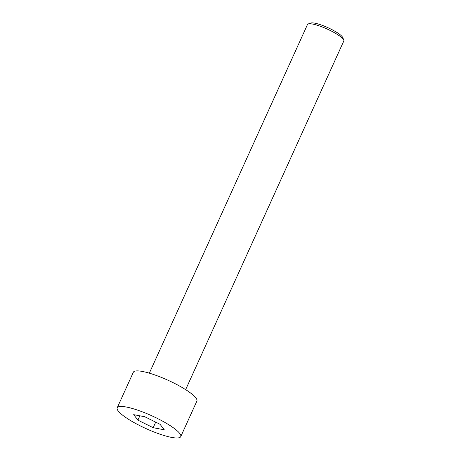 <?xml version="1.0" encoding="UTF-8"?>
<svg xmlns="http://www.w3.org/2000/svg" width="461" height="461" viewBox="0 0 461 461"><rect width="100%" height="100%" fill="white"/><g stroke="black" fill="none" stroke-linecap="round" stroke-linejoin="round"><path stroke-width="0.69" d="M118.218 410.987A34.892 7.03 -155.6 0 0 151.813 431.098A34.892 7.03 -155.6 0 0 180.747 436.63A34.892 7.03 -155.6 0 0 151.882 415.816A34.892 7.03 -155.6 0 0 117.203 407.806A34.892 7.03 -155.6 0 0 118.218 410.987M144.777 416.738L160.059 424.293L164.254 429.773L153.173 427.699L137.891 420.144L133.696 414.664L144.777 416.738M180.747 436.63L196.882 401.064A34.892 7.03 -155.6 0 0 168.011 380.25A34.892 7.03 -155.6 0 0 133.338 372.24L117.203 407.806M155.697 422.138L153.173 427.699M149.335 373.162L307.487 24.525A19.938 4.016 24.4 0 1 308.213 23.949A19.938 4.016 24.4 0 1 325.91 28.484A19.938 4.016 24.4 0 1 343.215 39.179A19.938 4.016 24.4 0 1 343.75 40.067A19.938 4.016 24.4 0 1 343.797 40.994L185.65 389.631M308.213 23.949L310.766 23.05A17.944 3.619 24.4 0 1 326.688 27.13A17.944 3.619 24.4 0 1 342.264 36.759A17.944 3.619 24.4 0 1 342.748 37.56L343.75 40.067M139.856 415.816L137.891 420.144"/></g></svg>
